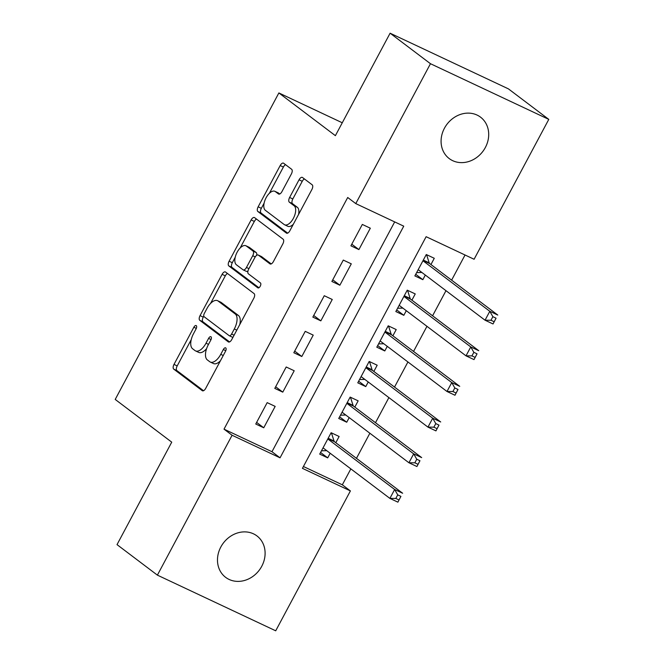 <?xml version="1.0" encoding="UTF-8"?>
<svg xmlns="http://www.w3.org/2000/svg" width="664" height="664" viewBox="0 0 664 664"><rect width="100%" height="100%" fill="white"/><g stroke="black" fill="none" stroke-linecap="round" stroke-linejoin="round"><path stroke-width="1" d="M196.262 325.634A2.789 1.369 -64.8 0 0 196.137 325.559A2.789 1.369 -64.8 0 0 193.846 327.244L174.001 364.411A3.984 1.95 -64.8 0 0 173.719 369.109L202.246 390.673A3.984 1.95 -64.8 0 0 202.42 390.781A3.984 1.95 -64.8 0 0 205.699 388.374L225.544 351.206A2.789 1.369 -64.8 0 0 225.743 347.919A2.789 1.369 -64.8 0 0 225.619 347.845A2.789 1.369 -64.8 0 0 223.328 349.53L220.755 354.335A12.74 6.258 -64.8 0 1 210.264 362.038A12.74 6.258 -64.8 0 1 209.708 361.697L207.334 359.905A12.74 6.258 -64.8 0 1 208.239 344.873L210.803 340.068A2.789 1.369 -64.8 0 0 211.003 336.781A2.789 1.369 -64.8 0 0 210.878 336.706A2.789 1.369 -64.8 0 0 208.587 338.391L206.014 343.197A12.74 6.258 -64.8 0 1 195.523 350.891A12.74 6.258 -64.8 0 1 194.967 350.559L192.593 348.758A12.74 6.258 -64.8 0 1 193.498 333.735L196.063 328.921A2.789 1.369 -64.8 0 0 196.262 325.634M485.351 147.508A25.962 22.501 -52.9 0 1 449.237 158.588A25.962 22.501 -52.9 0 1 444.423 128.252A25.962 22.501 -52.9 0 1 480.545 117.163A25.962 22.501 -52.9 0 1 485.351 147.508M261.757 566.267A25.962 22.501 -52.9 0 1 225.636 577.348A25.962 22.501 -52.9 0 1 220.821 547.011A25.962 22.501 -52.9 0 1 256.943 535.923A25.962 22.501 -52.9 0 1 261.757 566.267M291.363 173.985A3.984 1.95 -64.8 0 0 291.645 169.287L283.644 163.244A3.984 1.95 -64.8 0 0 283.47 163.137A3.984 1.95 -64.8 0 0 280.191 165.543L258.147 206.819A3.984 1.95 -64.8 0 0 257.864 211.517L286.392 233.081A3.984 1.95 -64.8 0 0 286.566 233.188A3.984 1.95 -64.8 0 0 289.844 230.781L311.889 189.497A3.984 1.95 -64.8 0 0 312.171 184.808L302.502 177.495A3.984 1.95 -64.8 0 0 302.327 177.396A3.984 1.95 -64.8 0 0 299.049 179.795L289.62 197.465A3.984 1.95 -64.8 0 0 289.33 202.163L294.127 205.782A10.649 5.229 -64.8 0 1 293.621 217.858A10.649 5.229 -64.8 0 1 284.599 224.781A10.649 5.229 -64.8 0 1 284.134 224.498L265.351 210.305A10.649 5.229 -64.8 0 1 265.857 198.229A10.649 5.229 -64.8 0 1 274.879 191.307A10.649 5.229 -64.8 0 1 275.344 191.589L278.473 193.954A3.984 1.95 -64.8 0 0 278.648 194.054A3.984 1.95 -64.8 0 0 281.926 191.655L291.363 173.985M157.393 575.132L117.022 544.621L171.735 442.158L115.212 399.438L278.872 92.943L335.386 135.663L390.1 33.2L430.463 63.711L548.788 119.379L474.096 259.259L426.13 236.699L302.435 468.352L350.401 490.92L275.709 630.8L157.393 575.132L232.085 435.252L280.05 457.82L403.745 226.167L355.779 203.599L430.463 63.711M355.779 203.599L347.704 197.49L224.009 429.151L232.085 435.252M225.552 272.032A3.984 1.95 -64.8 0 0 225.378 271.933A3.984 1.95 -64.8 0 0 222.1 274.332L200.055 315.616A3.984 1.95 -64.8 0 0 199.773 320.314L228.3 341.877A3.984 1.95 -64.8 0 0 228.474 341.977A3.984 1.95 -64.8 0 0 231.753 339.578L253.797 298.294A3.984 1.95 -64.8 0 0 254.08 293.596L225.552 272.032M229.105 261.218L251.141 219.942A3.984 1.95 -64.8 0 1 254.42 217.535A3.984 1.95 -64.8 0 1 254.594 217.634L283.13 239.206A3.984 1.95 -64.8 0 1 282.839 243.895L273.41 261.566A3.984 1.95 -64.8 0 1 270.132 263.973A3.984 1.95 -64.8 0 1 269.957 263.865L258.387 255.117A3.984 1.95 -64.8 0 0 258.213 255.017A3.984 1.95 -64.8 0 0 254.934 257.416L248.676 269.136A3.984 1.95 -64.8 0 0 248.394 273.834L260.437 282.939A2.789 1.369 -64.8 0 1 260.305 286.101A2.789 1.369 -64.8 0 1 257.947 287.91A2.789 1.369 -64.8 0 1 257.823 287.836L228.814 265.915A3.984 1.95 -64.8 0 1 229.105 261.218L232.3 262.72L235.23 257.234M425.317 275.062L422.852 279.677L415.73 274.29M430.944 264.529L434.273 258.288L426.28 254.528L414.859 275.909L422.852 279.677M406.285 310.702L403.828 315.309L396.698 309.922M411.912 300.169L415.241 293.928L407.248 290.168L395.835 311.549L403.828 315.309M387.261 346.342L384.796 350.949L377.667 345.562M392.88 335.801L396.217 329.568L388.216 325.808L376.803 347.189L384.796 350.949M368.229 381.983L365.764 386.589L358.643 381.202M373.857 371.442L377.185 365.208L369.192 361.448L357.772 382.829L365.764 386.589M349.198 417.614L346.741 422.229L339.611 416.843M354.825 407.082L358.153 400.848L350.16 397.089L338.74 418.469L346.741 422.229M267.177 402.633L255.756 424.022L263.749 427.782L275.17 406.393L267.177 402.633M286.201 366.993L274.788 388.382L282.781 392.142L294.202 370.753L286.201 366.993M305.232 331.353L293.82 352.742L301.813 356.502L313.225 335.121L305.232 331.353M324.264 295.721L312.844 317.101L320.837 320.861L332.257 299.481L324.264 295.721M343.296 260.081L331.875 281.461L339.868 285.221L351.289 263.84L343.296 260.081M224.009 429.151L271.974 451.719L394.682 221.901M358.9 249.581L370.321 228.2L362.32 224.44L350.907 245.821L358.9 249.581L351.771 244.194M303.415 466.51L342.325 484.811L350.841 468.875M356.46 458.343L369.865 433.243M375.492 422.702L388.897 397.603M394.524 387.062L407.928 361.963M413.547 351.422L426.952 326.323M432.579 315.79L445.984 290.683M451.611 280.15L465.041 255.001M335.793 442.722L339.121 436.489L331.128 432.721L319.716 454.11L327.709 457.869L330.174 453.255M342.267 122.774L278.872 92.943M390.1 33.2L508.416 88.868L548.788 119.379M342.325 484.811L350.401 490.92M271.974 451.719L280.05 457.82M327.709 457.869L320.579 452.483M263.749 427.782L256.628 422.395M282.781 392.142L275.651 386.755M301.813 356.502L294.683 351.115M320.837 320.861L313.715 315.475M339.868 285.221L332.747 279.834M195.523 350.891L198.719 352.393A12.74 6.258 -64.8 0 0 206.604 348.617M210.264 362.038L213.459 363.54A12.74 6.258 -64.8 0 0 220.44 360.776M191.24 339.619L177.197 365.922A3.984 1.95 -64.8 0 0 176.915 370.612L203.516 390.722M203.782 316.13L203.25 317.118A3.984 1.95 -64.8 0 0 202.968 321.816L229.57 341.918M227.478 273.493A3.984 1.95 -64.8 0 0 225.295 275.842L210.554 303.44M204.329 313.441A2.789 1.369 -64.8 0 0 204.13 316.728L229.171 335.66A2.789 1.369 -64.8 0 0 229.296 335.735A2.789 1.369 -64.8 0 0 231.595 334.05L234.301 328.979A12.74 6.258 -64.8 0 0 235.205 313.947L218.091 301.008A12.74 6.258 -64.8 0 0 217.535 300.676A12.74 6.258 -64.8 0 0 207.035 308.37L204.329 313.441M232.375 337.163A2.789 1.369 -64.8 0 0 232.491 337.237A2.789 1.369 -64.8 0 0 232.981 337.287M239.754 324.596A12.74 6.258 -64.8 0 0 238.401 315.45L235.205 313.947M217.535 300.676L220.73 302.178A12.74 6.258 -64.8 0 1 221.286 302.518L238.401 315.45M240.161 247.996L254.337 221.444L251.141 219.942M256.528 219.095A3.984 1.95 -64.8 0 0 254.337 221.444M271.227 263.907L261.583 256.628A3.984 1.95 -64.8 0 0 261.409 256.52A3.984 1.95 -64.8 0 0 261.218 256.453M258.927 287.753L232.018 267.418L228.814 265.915M246.377 246.045A10.649 5.229 -64.8 0 0 245.921 245.763A10.649 5.229 -64.8 0 0 236.89 252.685A10.649 5.229 -64.8 0 0 236.384 264.762L243.007 269.758A3.984 1.95 -64.8 0 0 243.173 269.866A3.984 1.95 -64.8 0 0 246.46 267.459L252.71 255.74A3.984 1.95 -64.8 0 0 253.001 251.042L246.377 246.045L249.581 247.547A10.649 5.229 -64.8 0 0 249.116 247.265L245.921 245.763M246.203 271.269A3.984 1.95 -64.8 0 0 246.377 271.368A3.984 1.95 -64.8 0 0 247.962 271.028M256.628 255.358A3.984 1.95 -64.8 0 0 256.196 252.552L253.001 251.042M249.581 247.547L256.196 252.552M232.3 262.72A3.984 1.95 -64.8 0 0 232.018 267.418M274.879 191.307L278.083 192.809A10.649 5.229 -64.8 0 1 278.54 193.091L279.743 193.996M284.599 224.781L287.794 226.283A10.649 5.229 -64.8 0 0 293.314 224.291M298.559 214.455A10.649 5.229 -64.8 0 0 297.323 207.284L294.127 205.782M304.436 178.956A3.984 1.95 -64.8 0 0 302.244 181.305L292.816 198.968A3.984 1.95 -64.8 0 0 292.534 203.665L297.323 207.284M264.114 203.134L261.342 208.322A3.984 1.95 -64.8 0 0 261.06 213.019L287.661 233.122M285.57 164.697A3.984 1.95 -64.8 0 0 283.387 167.046L269.368 193.307M321.467 450.814L326.738 450.665M330.987 432.994L331.552 433.26L331.046 432.878M323.044 447.868L389.892 498.398L394.657 489.492L402.65 493.252L334.507 441.743A4.059 1.992 115.2 0 1 334.042 441.029L331.552 433.26M400.923 496.381L397.894 502.158L389.892 498.398L395.819 498.44L399.022 499.95L400.923 496.381L397.728 494.879L395.819 498.44M397.728 494.879L394.657 489.492L327.8 438.962M399.022 499.95L397.894 502.158M340.499 415.174L345.761 415.025M350.019 397.354L350.584 397.628L350.077 397.238M342.076 412.228L408.924 462.758L413.68 453.852L421.681 457.612L353.53 406.111A4.059 1.992 115.2 0 1 353.065 405.397L350.584 397.628M419.955 460.741L416.917 466.526L408.924 462.758L414.851 462.808L418.046 464.31L419.955 460.741L416.751 459.239L414.851 462.808M416.751 459.239L413.68 453.852L346.832 403.322M418.046 464.31L416.917 466.526M359.531 379.534L364.793 379.385M369.043 361.714L369.616 361.988L369.109 361.606M361.1 376.596L427.956 427.126L432.712 418.212L440.705 421.972L372.562 370.471A4.059 1.992 115.2 0 1 372.097 369.757L369.616 361.988M438.979 425.109L435.949 430.886L427.956 427.126L433.882 427.168L437.078 428.67L438.979 425.109L435.783 423.599L433.882 427.168M435.783 423.599L432.712 418.212L365.856 367.682M437.078 428.67L435.949 430.886M378.563 343.902L383.825 343.744M388.075 326.082L388.639 326.348L388.133 325.966M380.132 340.956L446.988 391.486L451.744 382.572L459.737 386.332L391.594 334.83A4.059 1.992 115.2 0 1 391.129 334.116L388.639 326.348M458.011 389.469L454.981 395.246L446.988 391.486L452.906 391.528L456.11 393.03L458.011 389.469L454.815 387.959L452.906 391.528M454.815 387.959L451.744 382.572L384.888 332.041M456.11 393.03L454.981 395.246M397.587 308.262L402.857 308.104M407.107 290.442L407.671 290.707L407.165 290.326M399.164 305.315L466.012 355.846L470.768 346.932L478.769 350.7L410.618 299.19A4.059 1.992 115.2 0 1 410.153 298.476L407.671 290.707M477.042 353.829L474.005 359.606L466.012 355.846L471.938 355.887L475.134 357.39L477.042 353.829L473.839 352.327L471.938 355.887M473.839 352.327L470.768 346.932L403.919 296.401M475.134 357.39L474.005 359.606M416.618 272.622L421.881 272.464M426.13 254.802L426.703 255.067L426.197 254.686M418.187 269.675L485.044 320.206L489.8 311.3L497.792 315.06L429.649 263.55A4.059 1.992 115.2 0 1 429.185 262.836L426.703 255.067M496.066 318.189L493.037 323.966L485.044 320.206L490.97 320.247L494.165 321.749L496.066 318.189L492.871 316.686L490.97 320.247M492.871 316.686L489.8 311.3L422.951 260.769M494.165 321.749L493.037 323.966M196.312 328.406L193.846 327.244M225.793 350.692L223.328 349.53M211.052 339.545L208.587 338.391M208.504 344.367L206.014 343.197M223.245 355.514L220.755 354.335M176.915 370.612L173.719 369.109M177.197 365.922L174.001 364.411M202.968 321.816L199.773 320.314M203.25 317.118L200.055 315.616M225.295 275.842L222.1 274.332M234.085 335.22L231.595 334.05M236.791 330.149L234.301 328.979M221.286 302.518L218.091 301.008M261.583 256.628L258.387 255.117M248.95 268.629L246.46 267.459M255.225 256.918L252.71 255.74M278.54 193.091L275.344 191.589M292.534 203.665L289.33 202.163M292.816 198.968L289.62 197.465M302.244 181.305L299.049 179.795M261.06 213.019L257.864 211.517M261.342 208.322L258.147 206.819M283.387 167.046L280.191 165.543M334.507 441.743L327.958 438.663M334.042 441.029L328.165 438.273M353.53 406.111L346.99 403.031M353.065 405.397L347.197 402.633M372.562 370.471L366.013 367.391M372.097 369.757L366.229 366.993M391.594 334.83L385.045 331.751M391.129 334.116L385.261 331.353M410.618 299.19L404.077 296.111M410.153 298.476L404.285 295.712M429.649 263.55L423.109 260.471M429.185 262.836L423.317 260.072M232.491 337.237L229.296 335.735M261.409 256.52L258.213 255.017M246.377 271.368L243.173 269.866"/></g></svg>
